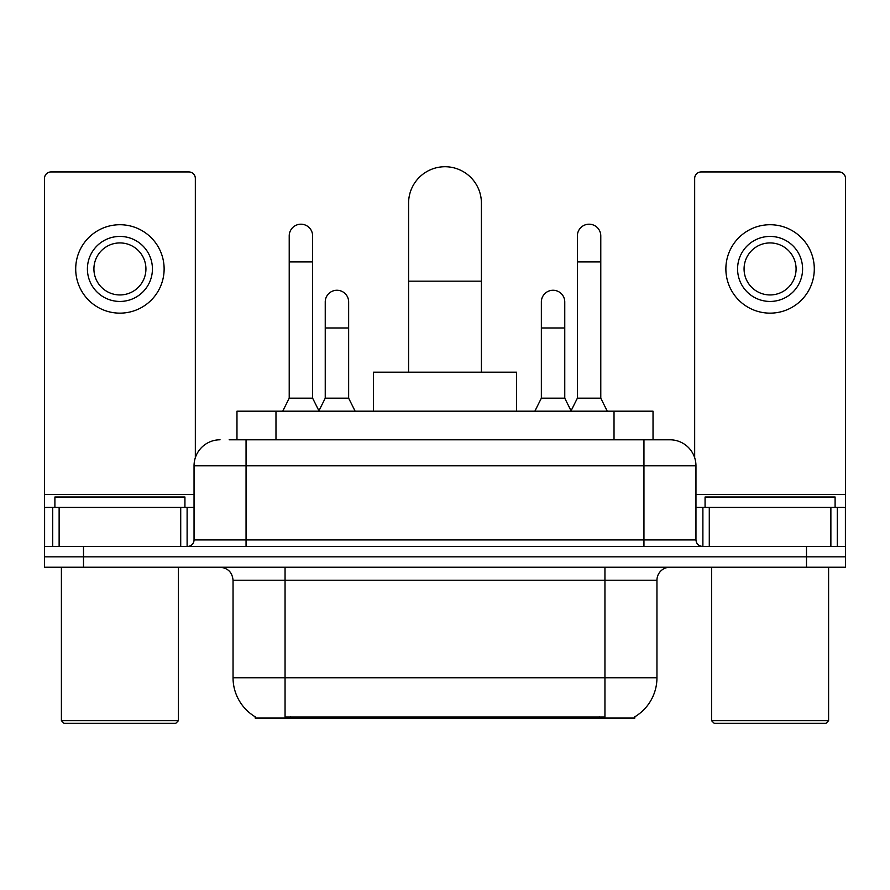 <?xml version="1.0" encoding="UTF-8"?>
<svg xmlns="http://www.w3.org/2000/svg" width="890" height="890" viewBox="0 0 890 890"><rect width="100%" height="100%" fill="white"/><g stroke="black" fill="none" stroke-linecap="round" stroke-linejoin="round"><path stroke-width="1.33" d="M236.974 439.793L236.974 411.191L653.026 411.191L653.026 439.793M634.848 716.795L634.848 718.063L255.152 718.063L255.152 716.795M255.541 717.017A45.512 45.512 0 0 1 233.047 677.757L285.056 677.757L285.056 717.017L604.944 717.017L604.944 677.757L656.953 677.757L656.953 580.236A13.005 13.005 0 0 1 669.959 567.23M233.047 677.757L233.047 580.236C232.279 572.337 227.94 567.998 220.041 567.23M634.459 717.017A45.512 45.512 0 0 0 656.953 677.757M83.504 567.23L845.5 567.23L845.5 556.828L44.5 556.828L44.5 567.23L83.504 567.23L83.504 556.828L44.5 556.828L44.5 507.411L59.129 507.411L59.129 546.427M229.742 439.793L669.959 439.793A26.01 26.01 0 0 1 695.958 465.804L695.958 539.918C696.347 543.868 698.517 546.037 702.466 546.427M229.153 439.793L246.052 439.793L246.052 465.804L194.042 465.804L194.042 539.918A6.497 6.497 0 0 1 187.534 546.427M220.041 439.793A26.01 26.01 0 0 0 194.042 465.804M806.496 567.23L806.496 556.828L845.5 556.828L845.5 507.411L845.5 546.427L44.5 546.427M806.496 546.427L806.496 556.828L83.504 556.828L83.504 546.427M695.958 465.804L643.948 465.804L643.948 439.793L669.959 439.793M180.715 546.427L180.715 507.411L59.129 507.411M195.333 457.683L195.333 178.434A6.497 6.497 0 0 0 188.836 171.937L50.997 171.937A6.497 6.497 0 0 0 44.5 178.434L44.5 507.411M180.715 507.411L194.042 507.411M119.916 236.429A32.507 32.507 0 0 0 87.409 268.936A32.507 32.507 0 0 0 119.916 301.443A32.507 32.507 0 0 0 152.424 268.936A32.507 32.507 0 0 0 119.916 236.429M119.916 242.926A26.01 26.01 0 0 0 93.917 268.936A26.01 26.01 0 0 0 119.916 294.946A26.01 26.01 0 0 0 145.927 268.936A26.01 26.01 0 0 0 119.916 242.926M119.916 313.147A44.211 44.211 0 0 0 164.127 268.936A44.211 44.211 0 0 0 119.916 224.725A44.211 44.211 0 0 0 75.706 268.936A44.211 44.211 0 0 0 119.916 313.147M175.831 723.27L64.002 723.27L61.399 720.666L178.434 720.666L175.831 723.27M61.399 567.23L61.399 720.666M178.434 567.23L178.434 720.666M184.931 507.411L184.931 497.009L54.902 497.009L54.902 507.411M408.588 372.187L408.588 203.143A36.412 36.412 0 0 1 445 166.73A36.412 36.412 0 0 1 481.412 203.143A36.412 36.412 0 0 0 445 166.73M481.412 372.187L481.412 203.143M516.523 411.191L516.523 372.187L373.477 372.187L373.477 411.191M282.72 411.191L289.217 398.186L312.624 398.186L319.132 411.191M312.624 398.186L312.624 235.906A11.704 11.704 0 0 0 300.92 224.202A11.704 11.704 0 0 1 301.654 224.224M289.217 398.186L289.217 261.916L312.624 261.916M289.217 261.916L289.217 235.906A11.704 11.704 0 0 1 300.92 224.202M570.868 411.191L577.376 398.186L600.783 398.186L607.28 411.191M600.783 398.186L600.783 235.906A11.704 11.704 0 0 0 589.08 224.202A11.704 11.704 0 0 1 589.814 224.224M577.376 398.186L577.376 261.916L600.783 261.916M577.376 261.916L577.376 235.906A11.704 11.704 0 0 1 589.08 224.202M318.932 410.802L325.239 398.186L348.646 398.186L355.143 411.191M348.646 398.186L348.646 301.966A11.704 11.704 0 0 0 337.677 290.285A11.704 11.704 0 0 1 348.646 301.966M325.239 398.186L325.239 327.976L348.646 327.976M325.239 327.976L325.239 301.966A11.704 11.704 0 0 1 337.677 290.285M534.857 411.191L541.354 398.186L564.761 398.186L571.069 410.802M564.761 398.186L564.761 301.966A11.704 11.704 0 0 0 553.791 290.285A11.704 11.704 0 0 1 564.761 301.966M541.354 398.186L541.354 327.976L564.761 327.976M541.354 327.976L541.354 301.966A11.704 11.704 0 0 1 553.791 290.285M830.871 546.427L830.871 507.411L709.285 507.411L709.285 546.427M830.871 507.411L845.5 507.411L845.5 178.434A6.497 6.497 0 0 0 839.003 171.937L701.164 171.937A6.497 6.497 0 0 0 694.667 178.434L694.667 457.683M695.958 507.411L709.285 507.411M770.084 236.429A32.507 32.507 0 0 0 737.576 268.936A32.507 32.507 0 0 0 770.084 301.443A32.507 32.507 0 0 0 802.591 268.936A32.507 32.507 0 0 0 770.084 236.429M770.084 242.926A26.01 26.01 0 0 0 744.073 268.936A26.01 26.01 0 0 0 770.084 294.946A26.01 26.01 0 0 0 796.083 268.936A26.01 26.01 0 0 0 770.084 242.926M770.084 313.147A44.211 44.211 0 0 0 814.294 268.936A44.211 44.211 0 0 0 770.084 224.725A44.211 44.211 0 0 0 725.873 268.936A44.211 44.211 0 0 0 770.084 313.147M825.998 723.27L714.169 723.27L711.566 720.666L828.601 720.666L825.998 723.27M711.566 567.23L711.566 720.666M828.601 567.23L828.601 720.666M835.098 507.411L835.098 497.009L705.069 497.009L705.069 507.411M599.738 718.063L599.738 716.795M290.262 718.063L290.262 716.795M275.978 439.793L275.978 411.191M614.022 439.793L614.022 411.191M604.944 567.23L604.944 580.236L233.047 580.236M656.953 580.236L604.944 580.236L604.944 677.757L285.056 677.757L285.056 567.23M246.052 546.427L246.052 539.918L695.958 539.918M194.042 539.918L246.052 539.918L246.052 465.804L643.948 465.804L643.948 546.427M194.042 494.417L44.5 494.417M187.111 507.411L187.111 546.427M44.6 507.411L44.6 546.427M52.721 546.427L52.721 507.411M408.588 281.162L481.412 281.162M845.5 494.417L695.958 494.417M845.4 546.427L845.4 507.411M837.279 507.411L837.279 546.427M702.889 546.427L702.889 507.411"/></g></svg>
